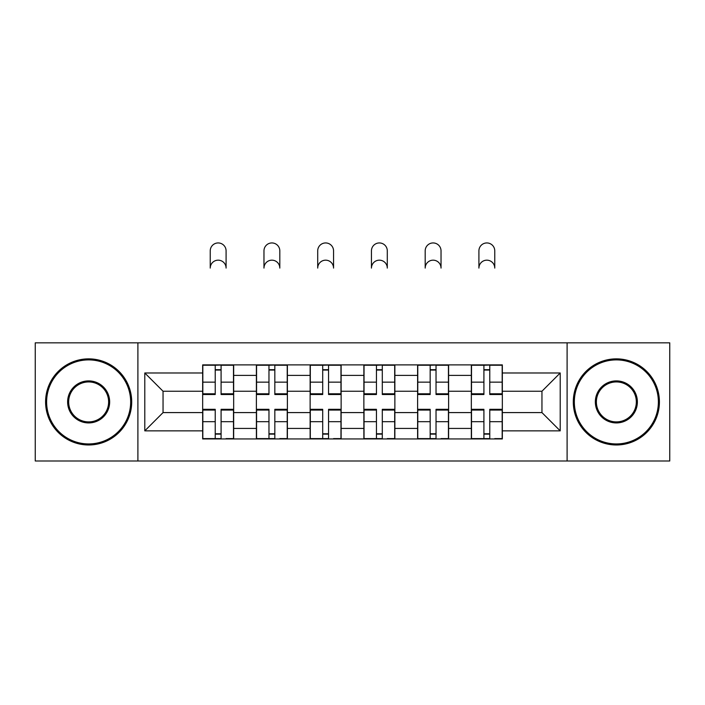 <?xml version="1.0" encoding="UTF-8"?>
<svg xmlns="http://www.w3.org/2000/svg" width="705" height="705" viewBox="0 0 705 705"><rect width="100%" height="100%" fill="white"/><g stroke="black" fill="none" stroke-linecap="round" stroke-linejoin="round"><path stroke-width="1.06" d="M567.102 460.991L669.75 460.991L669.75 342.841L35.25 342.841L35.25 460.991L567.102 460.991L567.102 342.841M256.391 438.942L256.391 375.395L233.663 375.395L233.663 438.942M233.663 375.395L233.663 364.89M256.391 375.395L256.391 364.89M287.393 364.89L287.393 438.942M310.13 438.942L310.13 364.89M341.132 364.89L341.132 438.942M363.868 438.942L363.868 364.89M394.87 364.89L394.87 438.942M417.607 438.942L417.607 364.89M448.609 364.89L448.609 438.942M471.337 438.942L471.337 364.89M471.337 412.592L448.609 412.592M417.607 412.592L394.87 412.592M363.868 412.592L341.132 412.592M310.13 412.592L287.393 412.592M256.391 412.592L233.663 412.592M471.337 391.24L448.609 391.24M417.607 391.24L394.87 391.24M363.868 391.24L341.132 391.24M310.13 391.24L287.393 391.24M256.391 391.24L233.663 391.24M163.049 412.592L202.661 412.592L202.661 391.24L163.049 391.24L163.049 412.592L144.789 430.852L144.789 372.98L202.661 372.98L202.661 391.24M502.339 391.24L502.339 412.592L541.951 412.592L541.951 391.24L502.339 391.24L502.339 364.89L202.661 364.89L202.661 372.98M502.339 372.98L560.211 372.98L560.211 430.852L502.339 430.852L502.339 412.592M202.661 412.592L202.661 438.942L502.339 438.942L502.339 430.852M202.661 430.852L144.789 430.852M137.898 460.991L137.898 342.841M221.088 433.778L215.228 433.778M215.228 370.055L221.088 370.055M274.827 433.778L268.966 433.778M268.966 370.055L274.827 370.055M328.556 433.778L322.705 433.778M322.705 370.055L328.556 370.055M382.295 433.778L376.444 433.778M376.444 370.055L382.295 370.055M436.034 433.778L430.173 433.778M430.173 370.055L436.034 370.055M489.772 433.778L483.912 433.778M483.912 370.055L489.772 370.055M144.789 372.98L163.049 391.24M541.951 412.592L560.211 430.852M541.951 391.24L560.211 372.98M226.085 268.094A7.922 7.922 0 0 0 218.162 260.171A7.922 7.922 0 0 0 210.24 268.094L210.24 250.865A7.922 7.922 0 0 1 218.162 242.943A7.922 7.922 0 0 1 226.085 250.865L226.085 268.094M221.088 393.778L233.487 393.778L233.487 394.509L221.088 394.509L221.088 365.234L233.487 365.234L226.596 365.234M233.487 393.778L233.487 365.234M215.228 369.711L221.088 369.711M209.72 365.234L202.828 365.234L202.828 394.509L215.228 394.509L215.228 365.234L226.085 364.89M202.828 365.234L215.228 365.234L210.24 364.89M215.228 410.054L202.828 410.054L202.828 409.323L215.228 409.323L215.228 438.598L202.828 438.598L209.72 438.598M202.828 410.054L202.828 438.598M221.088 434.121L215.228 434.121M226.596 438.598L233.487 438.598L233.487 409.323L221.088 409.323L221.088 438.598L210.24 438.598M233.487 438.598L226.085 438.598M279.814 268.094A7.922 7.922 0 0 0 271.892 260.171A7.922 7.922 0 0 0 263.97 268.094L263.97 250.865A7.922 7.922 0 0 1 271.892 242.943A7.922 7.922 0 0 1 279.814 250.865L279.814 268.094M274.827 393.778L287.226 393.778L287.226 394.509L274.827 394.509L274.827 365.234L287.226 365.234L280.334 365.234M287.226 393.778L287.226 365.234M268.966 369.711L274.827 369.711M263.458 365.234L256.567 365.234L256.567 394.509L268.966 394.509L268.966 365.234L279.814 364.89M256.567 365.234L268.966 365.234L263.97 364.89M333.553 268.094A7.922 7.922 0 0 0 325.631 260.171A7.922 7.922 0 0 0 317.708 268.094L317.708 250.865A7.922 7.922 0 0 1 325.631 242.943A7.922 7.922 0 0 1 333.553 250.865L333.553 268.094M328.556 393.778L340.964 393.778L340.964 394.509L328.556 394.509L328.556 365.234L340.964 365.234L334.073 365.234M340.964 393.778L340.964 365.234M322.705 369.711L328.556 369.711M317.188 365.234L310.306 365.234L310.306 394.509L322.705 394.509L322.705 365.234L333.553 364.89M310.306 365.234L322.705 365.234L317.708 364.89M268.966 410.054L256.567 410.054L256.567 409.323L268.966 409.323L268.966 438.598L256.567 438.598L263.458 438.598M256.567 410.054L256.567 438.598M274.827 434.121L268.966 434.121M280.334 438.598L287.226 438.598L287.226 409.323L274.827 409.323L274.827 438.598L263.97 438.598M287.226 438.598L279.814 438.598M322.705 410.054L310.306 410.054L310.306 409.323L322.705 409.323L322.705 438.598L310.306 438.598L317.188 438.598M310.306 410.054L310.306 438.598M328.556 434.121L322.705 434.121M334.073 438.598L340.964 438.598L340.964 409.323L328.556 409.323L328.556 438.598L317.708 438.598M340.964 438.598L333.553 438.598M88.645 443.938A42.027 42.027 0 0 0 130.663 401.921A42.027 42.027 0 0 0 88.645 359.894A42.027 42.027 0 0 0 46.618 401.921A42.027 42.027 0 0 0 88.645 443.938M88.645 358.863A43.058 43.058 0 0 1 131.703 401.921A43.058 43.058 0 0 1 88.645 444.978A43.058 43.058 0 0 1 45.587 401.921A43.058 43.058 0 0 1 88.645 358.863M88.645 422.93A21.009 21.009 0 0 1 67.627 401.921A21.009 21.009 0 0 1 88.645 380.903A21.009 21.009 0 0 1 109.654 401.921A21.009 21.009 0 0 1 88.645 422.93M88.645 381.934A19.978 19.978 0 0 0 68.667 401.921A19.978 19.978 0 0 0 88.645 421.898A19.978 19.978 0 0 0 108.623 401.921A19.978 19.978 0 0 0 88.645 381.934M616.355 443.938A42.027 42.027 0 0 0 658.382 401.921A42.027 42.027 0 0 0 616.355 359.894A42.027 42.027 0 0 0 574.337 401.921A42.027 42.027 0 0 0 616.355 443.938M616.355 358.863A43.058 43.058 0 0 1 659.413 401.921A43.058 43.058 0 0 1 616.355 444.978A43.058 43.058 0 0 1 573.297 401.921A43.058 43.058 0 0 1 616.355 358.863M616.355 422.93A21.009 21.009 0 0 1 595.346 401.921A21.009 21.009 0 0 1 616.355 380.903A21.009 21.009 0 0 1 637.373 401.921A21.009 21.009 0 0 1 616.355 422.93M616.355 381.934A19.978 19.978 0 0 0 596.377 401.921A19.978 19.978 0 0 0 616.355 421.898A19.978 19.978 0 0 0 636.333 401.921A19.978 19.978 0 0 0 616.355 381.934M387.292 268.094A7.922 7.922 0 0 0 379.369 260.171A7.922 7.922 0 0 0 371.447 268.094L371.447 250.865A7.922 7.922 0 0 1 379.369 242.943A7.922 7.922 0 0 1 387.292 250.865L387.292 268.094M382.295 393.778L394.694 393.778L394.694 394.509L382.295 394.509L382.295 365.234L394.694 365.234L387.812 365.234M394.694 393.778L394.694 365.234M376.444 369.711L382.295 369.711M370.927 365.234L364.036 365.234L364.036 394.509L376.444 394.509L376.444 365.234L387.292 364.89M364.036 365.234L376.444 365.234L371.447 364.89M441.03 268.094A7.922 7.922 0 0 0 433.108 260.171A7.922 7.922 0 0 0 425.185 268.094L425.185 250.865A7.922 7.922 0 0 1 433.108 242.943A7.922 7.922 0 0 1 441.03 250.865L441.03 268.094M436.034 393.778L448.433 393.778L448.433 394.509L436.034 394.509L436.034 365.234L448.433 365.234L441.541 365.234M448.433 393.778L448.433 365.234M430.173 369.711L436.034 369.711M424.666 365.234L417.774 365.234L417.774 394.509L430.173 394.509L430.173 365.234L441.03 364.89M417.774 365.234L430.173 365.234L425.185 364.89M494.76 268.094A7.922 7.922 0 0 0 486.838 260.171A7.922 7.922 0 0 0 478.915 268.094L478.915 250.865A7.922 7.922 0 0 1 486.838 242.943A7.922 7.922 0 0 1 494.76 250.865L494.76 268.094M489.772 393.778L502.172 393.778L502.172 394.509L489.772 394.509L489.772 365.234L502.172 365.234L495.28 365.234M502.172 393.778L502.172 365.234M483.912 369.711L489.772 369.711M478.404 365.234L471.513 365.234L471.513 394.509L483.912 394.509L483.912 365.234L494.76 364.89M471.513 365.234L483.912 365.234L478.915 364.89M376.444 410.054L364.036 410.054L364.036 409.323L376.444 409.323L376.444 438.598L364.036 438.598L370.927 438.598M364.036 410.054L364.036 438.598M382.295 434.121L376.444 434.121M387.812 438.598L394.694 438.598L394.694 409.323L382.295 409.323L382.295 438.598L371.447 438.598M394.694 438.598L387.292 438.598M430.173 410.054L417.774 410.054L417.774 409.323L430.173 409.323L430.173 438.598L417.774 438.598L424.666 438.598M417.774 410.054L417.774 438.598M436.034 434.121L430.173 434.121M441.541 438.598L448.433 438.598L448.433 409.323L436.034 409.323L436.034 438.598L425.185 438.598M448.433 438.598L441.03 438.598M483.912 410.054L471.513 410.054L471.513 409.323L483.912 409.323L483.912 438.598L471.513 438.598L478.404 438.598M471.513 410.054L471.513 438.598M489.772 434.121L483.912 434.121M495.28 438.598L502.172 438.598L502.172 409.323L489.772 409.323L489.772 438.598L478.915 438.598M502.172 438.598L494.76 438.598M417.607 375.395L394.87 375.395M363.868 375.395L341.132 375.395M310.13 375.395L287.393 375.395M471.337 375.395L448.609 375.395M417.607 428.437L394.87 428.437M363.868 428.437L341.132 428.437M310.13 428.437L287.393 428.437M256.391 428.437L233.663 428.437M471.337 428.437L448.609 428.437M221.088 382.154L233.487 382.154M202.828 393.778L215.228 393.778M202.828 382.154L215.228 382.154M215.228 421.678L202.828 421.678M233.487 410.054L221.088 410.054M233.487 421.678L221.088 421.678M274.827 382.154L287.226 382.154M256.567 393.778L268.966 393.778M256.567 382.154L268.966 382.154M328.556 382.154L340.964 382.154M310.306 393.778L322.705 393.778M310.306 382.154L322.705 382.154M268.966 421.678L256.567 421.678M287.226 410.054L274.827 410.054M287.226 421.678L274.827 421.678M322.705 421.678L310.306 421.678M340.964 410.054L328.556 410.054M340.964 421.678L328.556 421.678M382.295 382.154L394.694 382.154M364.036 393.778L376.444 393.778M364.036 382.154L376.444 382.154M436.034 382.154L448.433 382.154M417.774 393.778L430.173 393.778M417.774 382.154L430.173 382.154M489.772 382.154L502.172 382.154M471.513 393.778L483.912 393.778M471.513 382.154L483.912 382.154M376.444 421.678L364.036 421.678M394.694 410.054L382.295 410.054M394.694 421.678L382.295 421.678M430.173 421.678L417.774 421.678M448.433 410.054L436.034 410.054M448.433 421.678L436.034 421.678M483.912 421.678L471.513 421.678M502.172 410.054L489.772 410.054M502.172 421.678L489.772 421.678"/></g></svg>
